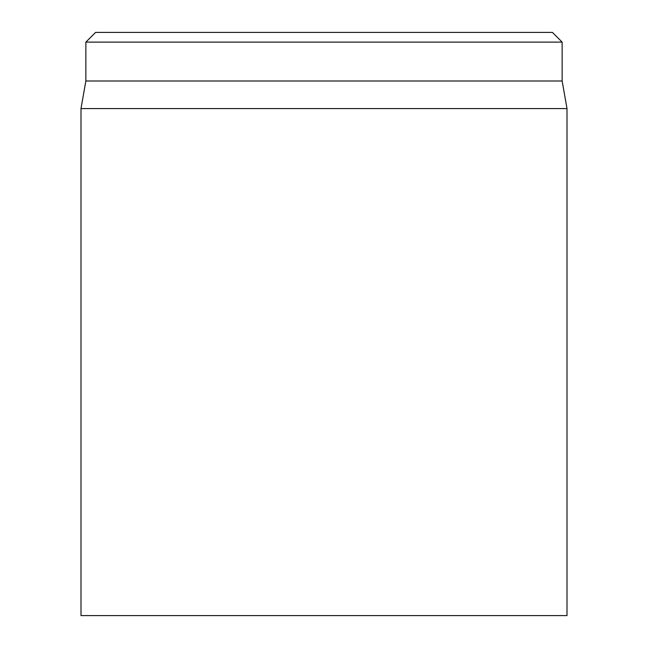 <?xml version="1.0" encoding="UTF-8"?>
<svg xmlns="http://www.w3.org/2000/svg" width="648" height="648" viewBox="0 0 648 648"><rect width="100%" height="100%" fill="white"/><g stroke="black" fill="none" stroke-linecap="round" stroke-linejoin="round"><path stroke-width="0.97" d="M81 108.564L81 615.6L567 615.6L567 108.564L81 108.564L85.86 81L562.14 81L562.14 42.12L552.42 32.4L95.58 32.4L85.86 42.12L562.14 42.12M85.86 81L85.86 42.12M562.14 81L567 108.564"/></g></svg>

